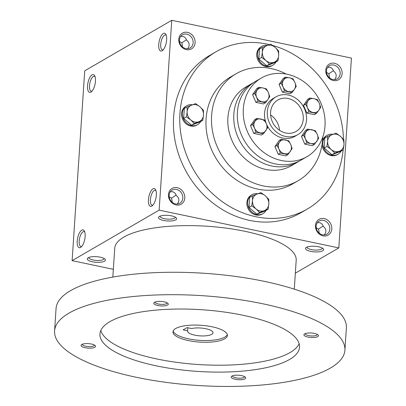 <?xml version="1.0" encoding="UTF-8"?>
<svg xmlns="http://www.w3.org/2000/svg" width="406" height="406" viewBox="0 0 406 406"><rect width="100%" height="100%" fill="white"/><g stroke="black" fill="none" stroke-linecap="round" stroke-linejoin="round"><path stroke-width="0.61" d="M316.198 227.695L318.553 229.085L323.115 225.985M319.253 233.222L318.553 229.085M324.323 234.952C326.688 231.699 326.322 228.837 323.237 226.365C322.613 224.335 321.369 223.102 319.512 222.671L317.37 222.645M322.506 234.825A7.618 6.582 -120.1 0 1 316.36 228.588A7.618 6.582 -120.1 0 1 319.167 221.011A7.618 6.582 -120.1 0 1 328.682 224.295A7.618 6.582 -120.1 0 1 326.81 234.186A7.618 6.582 -120.1 0 1 322.506 234.825M323.059 235.856A9.094 7.856 -120.1 0 1 316.842 221.422A9.094 7.856 -120.1 0 1 330.991 224.401A9.094 7.856 -120.1 0 1 323.059 235.856M326.51 72.38L328.87 73.77L333.433 70.669M329.565 77.906L328.87 73.77M332.824 79.51A7.618 6.582 -120.1 0 1 326.678 73.268A7.618 6.582 -120.1 0 1 329.479 65.696A7.618 6.582 -120.1 0 1 338.995 68.979A7.618 6.582 -120.1 0 1 337.127 78.871A7.618 6.582 -120.1 0 1 332.824 79.51M333.372 80.54A9.094 7.856 -120.1 0 1 327.16 66.107A9.094 7.856 -120.1 0 1 341.304 69.081A9.094 7.856 -120.1 0 1 333.372 80.54M169.19 196.778L171.545 198.169L176.108 195.068M172.245 202.305L171.545 198.169M175.499 203.908A7.618 6.582 -120.1 0 1 169.353 197.666A7.618 6.582 -120.1 0 1 172.159 190.094A7.618 6.582 -120.1 0 1 181.675 193.378A7.618 6.582 -120.1 0 1 179.802 203.269A7.618 6.582 -120.1 0 1 175.499 203.908M176.052 204.939A9.094 7.856 -120.1 0 1 169.835 190.505A9.094 7.856 -120.1 0 1 183.984 193.484A9.094 7.856 -120.1 0 1 176.052 204.939M179.508 41.463L181.863 42.853L186.425 39.752M182.563 46.989L181.863 42.853M185.816 48.593A7.618 6.582 -120.1 0 1 179.67 42.351A7.618 6.582 -120.1 0 1 182.472 34.779A7.618 6.582 -120.1 0 1 191.987 38.062A7.618 6.582 -120.1 0 1 190.12 47.954A7.618 6.582 -120.1 0 1 185.816 48.593M186.364 49.623A9.094 7.856 -120.1 0 1 180.152 35.19A9.094 7.856 -120.1 0 1 194.296 38.164A9.094 7.856 -120.1 0 1 186.364 49.623M327.688 67.325L329.829 67.35C331.687 67.787 332.93 69.02 333.554 71.05C336.64 73.516 337.005 76.379 334.64 79.632M187.633 48.715C189.998 45.462 189.632 42.6 186.547 40.133C185.923 38.103 184.679 36.87 182.822 36.433L180.68 36.408M177.315 204.035C179.68 200.777 179.32 197.92 176.229 195.448C175.605 193.418 174.367 192.185 172.504 191.749L170.363 191.723M307.261 209.075L300.932 212.749A90.929 78.586 -120.1 0 1 249.553 220.397A90.929 78.586 -120.1 0 1 176.179 145.886A90.929 78.586 -120.1 0 1 209.638 55.47L215.967 51.795A90.929 78.586 59.9 0 0 193.647 169.886A90.929 78.586 59.9 0 0 307.261 209.075A90.929 78.586 59.9 0 0 343.1 149.926M295.34 273.157L338.817 247.919L351.429 58.088L171.753 20.3L84.727 70.817L72.116 260.647L113.34 269.315M338.817 247.919L159.142 210.13L171.753 20.3M90.919 92.106A9.094 3.608 -78.1 0 0 91.33 91.822A9.094 3.608 -78.1 0 0 95.024 84.225A9.094 3.608 -78.1 0 0 94.705 75.78A9.094 3.608 -78.1 0 0 88.061 82.276A9.094 3.608 -78.1 0 0 90.919 92.106M163.268 33.52A9.094 3.608 101.9 0 1 165.907 34.449A9.094 3.608 101.9 0 1 166.227 42.894A9.094 3.608 101.9 0 1 162.532 50.496A9.094 3.608 101.9 0 1 158.716 44.888A9.094 3.608 101.9 0 1 163.268 33.52M80.601 247.427A9.094 3.608 -78.1 0 0 81.017 247.142A9.094 3.608 -78.1 0 0 84.707 239.54A9.094 3.608 -78.1 0 0 84.392 231.095A9.094 3.608 -78.1 0 0 77.744 237.591A9.094 3.608 -78.1 0 0 80.601 247.427M152.95 188.836A9.094 3.608 101.9 0 1 155.594 189.764A9.094 3.608 101.9 0 1 155.909 198.209A9.094 3.608 101.9 0 1 152.22 205.812A9.094 3.608 101.9 0 1 148.398 200.209A9.094 3.608 101.9 0 1 152.95 188.836M159.142 210.13L72.116 260.647M318.527 246.782A9.094 2.812 -176.2 0 0 306.053 247.594A9.094 2.812 -176.2 0 0 314.386 251.877A9.094 2.812 -176.2 0 0 323.212 248.736A9.094 2.812 -176.2 0 0 318.527 246.782M92.406 261.784A9.094 2.812 3.8 0 1 87.843 258.008A9.094 2.812 3.8 0 1 96.547 256.683A9.094 2.812 3.8 0 1 105.002 259.15A9.094 2.812 3.8 0 1 102.312 261.971A9.094 2.812 3.8 0 1 92.406 261.784M171.52 215.865A9.094 2.812 -176.2 0 0 159.045 216.677A9.094 2.812 -176.2 0 0 167.379 220.96A9.094 2.812 -176.2 0 0 176.204 217.819A9.094 2.812 -176.2 0 0 171.52 215.865M286.21 74.044A61.829 53.44 59.9 0 0 271.051 68.548A61.829 53.44 59.9 0 0 236.114 73.745L230.572 76.962A61.829 53.44 59.9 0 0 215.398 157.264A61.829 53.44 59.9 0 0 292.655 183.908L298.192 180.695A61.829 53.44 59.9 0 0 322.785 137.045M269.508 44.635A90.929 78.586 59.9 0 0 267.346 44.147A90.929 78.586 59.9 0 0 215.967 51.795M343.461 139.299A90.929 78.586 59.9 0 0 272.705 45.467M236.114 73.745A61.829 53.44 59.9 0 0 220.935 154.047A61.829 53.44 59.9 0 0 298.192 180.695M288.306 95.029A21.822 18.859 59.9 0 0 275.973 96.867A21.822 18.859 59.9 0 0 270.619 125.21A21.822 18.859 59.9 0 0 297.887 134.614A21.822 18.859 59.9 0 0 305.916 112.914A21.822 18.859 59.9 0 0 288.306 95.029M288.077 98.485A18.184 15.717 59.9 0 0 277.8 100.013A18.184 15.717 59.9 0 0 273.339 123.632A18.184 15.717 59.9 0 0 296.06 131.468A18.184 15.717 59.9 0 0 302.749 113.386A18.184 15.717 59.9 0 0 288.077 98.485M152.925 205.116A7.618 3.025 101.9 0 1 152.138 205.197A7.618 3.025 101.9 0 1 150.519 198.407A7.618 3.025 101.9 0 1 154.184 190.515A7.618 3.025 101.9 0 1 155.27 190.292A7.618 3.025 101.9 0 1 155.96 190.683M84.758 232.014A7.618 3.025 -78.1 0 0 84.067 231.623A7.618 3.025 -78.1 0 0 79.546 238.454A7.618 3.025 -78.1 0 0 80.936 246.528A7.618 3.025 -78.1 0 0 81.723 246.447M163.242 49.801A7.618 3.025 101.9 0 1 162.451 49.882A7.618 3.025 101.9 0 1 160.837 43.087A7.618 3.025 101.9 0 1 164.501 35.2A7.618 3.025 101.9 0 1 165.587 34.977A7.618 3.025 101.9 0 1 166.277 35.368M95.075 76.698A7.618 3.025 -78.1 0 0 94.385 76.308A7.618 3.025 -78.1 0 0 89.858 83.139A7.618 3.025 -78.1 0 0 91.248 91.213A7.618 3.025 -78.1 0 0 92.04 91.132M160.081 216.119A7.618 2.355 -176.2 0 0 160.06 216.251A7.618 2.355 -176.2 0 0 167.5 219.108A7.618 2.355 -176.2 0 0 175.26 217.261A7.618 2.355 -176.2 0 0 175.255 217.124M104.053 258.455A7.618 2.355 3.8 0 1 104.058 258.592A7.618 2.355 3.8 0 1 93.141 260.013A7.618 2.355 3.8 0 1 88.858 257.582A7.618 2.355 3.8 0 1 88.878 257.45M307.088 247.036A7.618 2.355 -176.2 0 0 307.068 247.168A7.618 2.355 -176.2 0 0 314.508 250.025A7.618 2.355 -176.2 0 0 322.262 248.178A7.618 2.355 -176.2 0 0 322.262 248.041M279.516 130.301A18.184 15.717 59.9 0 0 270.609 114.959M183.142 329.895L187.095 327.596L191.607 328.545A12.728 3.933 3.8 0 1 205.472 328.652A12.728 3.933 3.8 0 1 213.013 332.783A12.728 3.933 3.8 0 1 200.051 335.863A12.728 3.933 3.8 0 1 187.608 331.098A12.728 3.933 3.8 0 1 187.653 330.844L183.142 329.895M294.279 289.148L296.192 260.307A90.929 28.095 -176.2 0 0 245.026 231.324A90.929 28.095 -176.2 0 0 114.741 248.259L112.827 277.095M344.902 350.211L346.389 327.779A145.485 44.954 -176.2 0 0 264.519 281.399A145.485 44.954 -176.2 0 0 56.064 308.494L54.571 330.926A145.485 44.954 -176.2 0 0 196.758 385.426A145.485 44.954 -176.2 0 0 344.902 350.211A145.485 44.954 -176.2 0 0 263.027 303.83A145.485 44.954 -176.2 0 0 54.571 330.926M243.25 315.315A100.018 30.907 -176.2 0 0 99.937 333.94A100.018 30.907 -176.2 0 0 197.686 371.409A100.018 30.907 -176.2 0 0 299.537 347.196A100.018 30.907 -176.2 0 0 243.25 315.315M241.616 375.626A7.272 2.248 -176.2 0 0 231.633 376.281A7.272 2.248 -176.2 0 0 238.302 379.706A7.272 2.248 -176.2 0 0 245.361 377.194A7.272 2.248 -176.2 0 0 241.616 375.626M164.186 301.836A7.272 2.248 -176.2 0 0 154.209 302.49A7.272 2.248 -176.2 0 0 160.877 305.916A7.272 2.248 -176.2 0 0 167.937 303.399A7.272 2.248 -176.2 0 0 164.186 301.836M314.34 333.417A7.272 2.248 -176.2 0 0 304.358 334.067A7.272 2.248 -176.2 0 0 311.026 337.493A7.272 2.248 -176.2 0 0 318.086 334.98A7.272 2.248 -176.2 0 0 314.34 333.417M91.462 344.049A7.272 2.248 -176.2 0 0 81.484 344.704A7.272 2.248 -176.2 0 0 88.153 348.13A7.272 2.248 -176.2 0 0 95.212 345.613A7.272 2.248 -176.2 0 0 91.462 344.049M100.795 330.53A100.018 30.907 -176.2 0 0 198.148 364.507A100.018 30.907 -176.2 0 0 299.141 343.704M212.064 326.779A27.278 8.43 -176.2 0 0 172.976 331.859A27.278 8.43 -176.2 0 0 199.635 342.075A27.278 8.43 -176.2 0 0 227.411 335.473A27.278 8.43 -176.2 0 0 212.064 326.779M173.179 331.007A27.278 8.43 -176.2 0 0 199.752 340.35A27.278 8.43 -176.2 0 0 227.324 334.6M82.357 344.237A6.044 1.868 -176.2 0 0 82.347 344.318A6.044 1.868 -176.2 0 0 88.254 346.582A6.044 1.868 -176.2 0 0 94.405 345.12A6.044 1.868 -176.2 0 0 94.405 345.039M305.231 333.6A6.044 1.868 -176.2 0 0 305.221 333.686A6.044 1.868 -176.2 0 0 311.128 335.95A6.044 1.868 -176.2 0 0 317.284 334.483A6.044 1.868 -176.2 0 0 317.279 334.402M155.082 302.023A6.044 1.868 -176.2 0 0 155.072 302.105A6.044 1.868 -176.2 0 0 160.979 304.368A6.044 1.868 -176.2 0 0 167.13 302.906A6.044 1.868 -176.2 0 0 167.13 302.825M232.506 375.814A6.044 1.868 -176.2 0 0 232.496 375.895A6.044 1.868 -176.2 0 0 238.403 378.164A6.044 1.868 -176.2 0 0 244.559 376.697A6.044 1.868 -176.2 0 0 244.559 376.616M187.856 327.759L187.653 330.844M202.817 120.272L194.317 123.536L190.754 119.983A9.094 7.856 59.9 0 0 198.92 121.698A9.094 7.856 59.9 0 0 203.497 115.086A9.094 7.856 59.9 0 0 199.914 106.753A9.094 7.856 59.9 0 0 191.744 105.037A9.094 7.856 59.9 0 0 187.166 111.65A9.094 7.856 59.9 0 0 190.754 119.983L186.481 116.837L187.166 111.65L187.141 106.874L195.641 103.611L199.914 106.753L203.477 110.31L203.497 115.086L202.817 120.272L200.006 121.907L191.505 125.17L194.317 123.536M192.439 104.773A10.911 9.429 59.9 0 0 186.689 105.768A10.911 9.429 59.9 0 0 184.014 119.937A10.911 9.429 59.9 0 0 197.646 124.642A10.911 9.429 59.9 0 0 200.747 121.475M186.689 105.768L185.897 106.23A10.911 9.429 59.9 0 0 183.223 120.399A10.911 9.429 59.9 0 0 196.854 125.099L197.646 124.642M187.141 106.874L184.334 108.503L183.669 118.471L186.481 116.837M183.669 118.471L191.505 125.17M268.122 209.252L259.627 212.516L256.059 208.958A9.094 7.856 59.9 0 0 264.23 210.678A9.094 7.856 59.9 0 0 268.808 204.066A9.094 7.856 59.9 0 0 265.219 195.733A9.094 7.856 59.9 0 0 257.054 194.017A9.094 7.856 59.9 0 0 252.471 200.63A9.094 7.856 59.9 0 0 256.059 208.958L251.791 205.817L252.471 200.63L252.451 195.854L260.951 192.586L265.219 195.733L268.787 199.285L268.808 204.066L268.122 209.252L265.311 210.881L256.815 214.145L259.627 212.516M257.749 193.748A10.911 9.429 59.9 0 0 251.999 194.748A10.911 9.429 59.9 0 0 249.32 208.917A10.911 9.429 59.9 0 0 262.956 213.622A10.911 9.429 59.9 0 0 266.052 210.45M251.999 194.748L251.207 195.205A10.911 9.429 59.9 0 0 248.528 209.379A10.911 9.429 59.9 0 0 262.164 214.079L262.956 213.622M252.451 195.854L249.639 197.483L248.98 207.446L251.791 205.817M248.98 207.446L256.815 214.145M343.288 149.814L334.793 153.082L331.225 149.525A9.094 7.856 59.9 0 0 339.396 151.245A9.094 7.856 59.9 0 0 343.973 144.627A9.094 7.856 59.9 0 0 340.385 136.299A9.094 7.856 59.9 0 0 332.22 134.579A9.094 7.856 59.9 0 0 327.637 141.192A9.094 7.856 59.9 0 0 331.225 149.525L326.957 146.378L327.637 141.192L327.617 136.416L336.112 133.153L340.385 136.299L343.953 139.852L343.973 144.627L343.288 149.814L340.477 151.448L331.981 154.711L334.793 153.082M332.91 134.315A10.911 9.429 59.9 0 0 327.165 135.31A10.911 9.429 59.9 0 0 324.485 149.484A10.911 9.429 59.9 0 0 338.117 154.184A10.911 9.429 59.9 0 0 341.218 151.017M327.165 135.31L326.373 135.771A10.911 9.429 59.9 0 0 322.557 140.557M322.044 144.551A10.911 9.429 59.9 0 0 327.51 154.016A10.911 9.429 59.9 0 0 337.33 154.645L338.117 154.184M327.617 136.416L324.805 138.05L324.145 148.012L326.957 146.378M324.145 148.012L331.981 154.711M277.983 60.839L269.482 64.102L265.92 60.545A9.094 7.856 59.9 0 0 274.086 62.265A9.094 7.856 59.9 0 0 278.663 55.652A9.094 7.856 59.9 0 0 275.08 47.319A9.094 7.856 59.9 0 0 266.909 45.604A9.094 7.856 59.9 0 0 262.332 52.217A9.094 7.856 59.9 0 0 265.92 60.545L261.647 57.403L262.332 52.217L262.306 47.441L270.807 44.173L275.08 47.319L278.643 50.872L278.663 55.652L277.983 60.839L275.172 62.468L266.671 65.731L269.482 64.102M267.605 45.335A10.911 9.429 59.9 0 0 261.855 46.335A10.911 9.429 59.9 0 0 259.18 60.504A10.911 9.429 59.9 0 0 272.812 65.209A10.911 9.429 59.9 0 0 275.913 62.037M261.855 46.335L261.063 46.791A10.911 9.429 59.9 0 0 258.389 60.961A10.911 9.429 59.9 0 0 272.02 65.665L272.812 65.209M262.306 47.441L259.5 49.07L258.835 59.032L261.647 57.403M258.835 59.032L266.671 65.731M263.469 133.777L255.922 132.189L254.547 128.179A7.272 6.288 59.9 0 0 259.977 132.818A7.272 6.288 59.9 0 0 265.864 130.559A7.272 6.288 59.9 0 0 266.326 123.657A7.272 6.288 59.9 0 0 260.896 119.014A7.272 6.288 59.9 0 0 255.009 121.277A7.272 6.288 59.9 0 0 254.547 128.179L252.608 124.495L256.841 118.385L264.382 119.973L266.326 123.657L267.696 127.667L263.469 133.777L261.378 134.99L253.831 133.407L255.922 132.189M316.457 113.426L308.91 111.838L307.535 107.823A7.272 6.288 59.9 0 0 312.965 112.467A7.272 6.288 59.9 0 0 318.852 110.204L316.457 113.426L314.366 114.639L306.819 113.051L308.91 111.838M305.596 104.139L309.829 98.034L307.738 99.247L303.505 105.357L305.596 104.139L307.535 107.823A7.272 6.288 59.9 0 1 307.997 100.921A7.272 6.288 59.9 0 1 313.884 98.663L309.829 98.034M317.37 99.617L313.884 98.663A7.272 6.288 59.9 0 1 319.314 103.302L320.684 107.316L318.852 110.204A7.272 6.288 59.9 0 0 319.314 103.302L317.37 99.617M252.583 94.644L255.897 102.342L263.438 103.926L265.529 102.713L257.988 101.13L256.612 97.115L254.674 93.431L258.901 87.32L256.81 88.533L252.583 94.644L254.674 93.431M255.897 102.342L257.988 101.13M258.901 87.32L262.956 87.95A7.272 6.288 59.9 0 1 268.386 92.593L269.762 96.603L267.93 99.495A7.272 6.288 59.9 0 0 268.386 92.593L266.448 88.909L262.956 87.95A7.272 6.288 59.9 0 0 257.069 90.213A7.272 6.288 59.9 0 0 256.612 97.115A7.272 6.288 59.9 0 0 262.043 101.759A7.272 6.288 59.9 0 0 267.93 99.495L265.529 102.713M292.026 92.538L284.479 90.949L283.104 86.94A7.272 6.288 59.9 0 0 288.534 91.578A7.272 6.288 59.9 0 0 294.421 89.32L292.026 92.538L289.935 93.75L282.388 92.167L284.479 90.949M281.165 83.255L285.398 77.145L283.307 78.358L279.074 84.468L281.165 83.255L283.104 86.94A7.272 6.288 59.9 0 1 283.566 80.038A7.272 6.288 59.9 0 1 289.453 77.774L285.398 77.145M292.939 78.734L289.453 77.774A7.272 6.288 59.9 0 1 294.883 82.418L296.253 86.427L294.421 89.32A7.272 6.288 59.9 0 0 294.883 82.418L292.939 78.734M279.074 84.468L282.388 92.167M307.763 129.093L315.31 130.681L317.248 134.366L318.624 138.38L314.391 144.485L310.905 143.531A7.272 6.288 59.9 0 0 316.792 141.268A7.272 6.288 59.9 0 0 317.248 134.366A7.272 6.288 59.9 0 0 311.818 129.722A7.272 6.288 59.9 0 0 305.931 131.986A7.272 6.288 59.9 0 0 305.474 138.888A7.272 6.288 59.9 0 0 310.905 143.531L306.85 142.902L305.474 138.888L303.536 135.203L307.763 129.093L305.672 130.311L301.445 136.416L303.536 135.203M301.445 136.416L304.759 144.115L306.85 142.902M304.759 144.115L312.3 145.703L314.391 144.485M256.841 118.385L254.75 119.597L250.517 125.708L252.608 124.495M250.517 125.708L253.831 133.407M292.127 148.555L287.9 154.666L280.353 153.077L278.978 149.068L277.039 145.384L279.44 142.161A7.272 6.288 59.9 0 0 278.978 149.068A7.272 6.288 59.9 0 0 284.408 153.707A7.272 6.288 59.9 0 0 290.295 151.443A7.272 6.288 59.9 0 0 290.757 144.541L292.127 148.555M281.272 139.273L279.44 142.161A7.272 6.288 59.9 0 1 285.327 139.903A7.272 6.288 59.9 0 1 290.757 144.541L288.813 140.857L281.272 139.273L279.181 140.486L274.948 146.596L278.262 154.29L285.809 155.879L287.9 154.666M274.948 146.596L277.039 145.384M278.262 154.29L280.353 153.077M287.027 74.207A45.462 39.291 59.9 0 0 261.337 78.028A45.462 39.291 59.9 0 0 250.177 137.076A45.462 39.291 59.9 0 0 306.987 156.665A45.462 39.291 59.9 0 0 323.714 111.462A45.462 39.291 59.9 0 0 287.027 74.207M275.973 96.867L273.208 98.475A21.822 18.859 59.9 0 0 266.103 123.16M266.722 124.632A21.822 18.859 59.9 0 0 295.116 136.223L297.887 134.614M253.654 82.56A45.462 39.291 59.9 0 0 251.842 83.54L245.909 86.985A45.462 39.291 59.9 0 0 234.749 146.028A45.462 39.291 59.9 0 0 291.559 165.623L297.491 162.177A45.462 39.291 59.9 0 0 299.237 161.091M251.842 83.54A45.462 39.291 59.9 0 0 240.687 142.582A45.462 39.291 59.9 0 0 297.491 162.177M303.505 105.357L306.819 113.051M261.337 78.028L255.404 81.474A45.462 39.291 59.9 0 0 244.245 140.517A45.462 39.291 59.9 0 0 301.049 160.111L306.987 156.665"/></g></svg>
